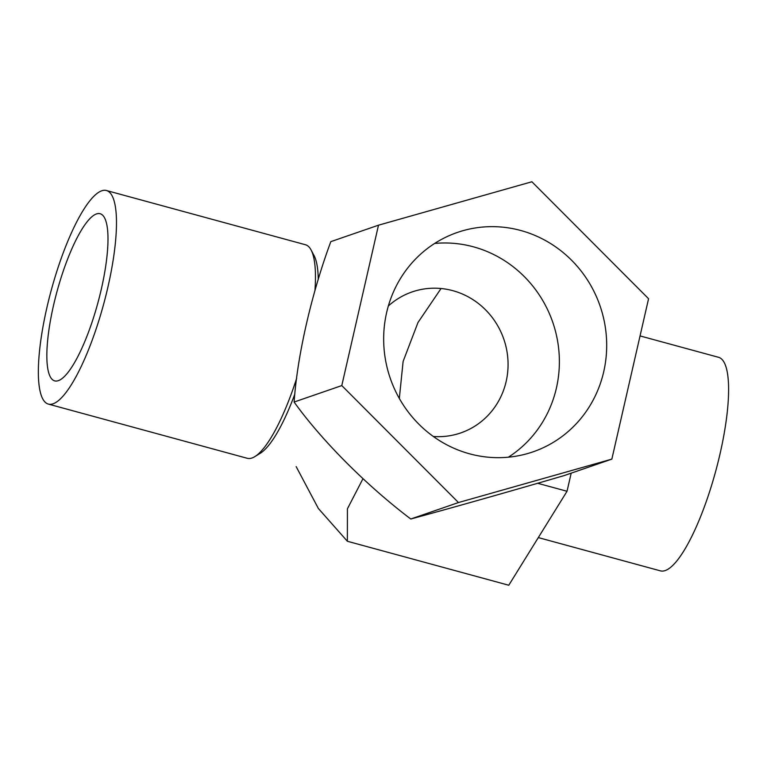 <?xml version="1.0" encoding="UTF-8"?>
<svg xmlns="http://www.w3.org/2000/svg" width="767" height="767" viewBox="0 0 767 767"><rect width="100%" height="100%" fill="white"/><g stroke="black" fill="none" stroke-linecap="round" stroke-linejoin="round"><path stroke-width="1.15" d="M53.028 403.797A110.669 27.104 105.2 0 1 48.321 404.084A110.669 27.104 105.2 0 1 51.264 290.185A110.669 27.104 105.2 0 1 106.508 190.532A110.669 27.104 105.2 0 1 105.875 295.592A110.669 27.104 105.2 0 1 53.028 403.797A110.669 27.104 105.2 0 1 48.321 404.084A110.669 27.104 105.2 0 1 51.264 290.185A110.669 27.104 105.2 0 1 106.508 190.532A110.669 27.104 105.2 0 1 105.875 295.592A110.669 27.104 105.2 0 1 53.028 403.797M58.33 380.653A86.604 21.208 105.2 0 1 54.649 380.873A86.604 21.208 105.2 0 1 56.95 291.728A86.604 21.208 105.2 0 1 100.18 213.744A86.604 21.208 105.2 0 1 99.691 295.966A86.604 21.208 105.2 0 1 58.33 380.653A86.604 21.208 105.2 0 1 54.649 380.873A86.604 21.208 105.2 0 1 56.95 291.728A86.604 21.208 105.2 0 1 100.18 213.744A86.604 21.208 105.2 0 1 99.691 295.966A86.604 21.208 105.2 0 1 58.33 380.653M294.873 393.989A105.856 25.925 105.2 0 1 260.243 453.278L254.807 456.624A110.669 27.104 105.2 0 1 251.96 458.004A110.669 27.104 105.2 0 1 247.262 458.292A110.669 27.104 105.2 0 0 251.96 458.004A110.669 27.104 105.2 0 0 254.807 456.624A110.669 27.104 105.2 0 0 296.666 378.275A110.669 27.104 105.2 0 1 254.807 456.624L260.243 453.278A105.856 25.925 105.2 0 0 294.873 393.989M314.096 255.641A105.856 25.925 105.2 0 1 318.257 279.466A105.856 25.925 105.2 0 0 314.096 255.641L311.105 250.004A110.669 27.104 105.2 0 1 314.93 290.674A110.669 27.104 105.2 0 0 311.105 250.004A110.669 27.104 105.2 0 0 305.448 244.74A110.669 27.104 105.2 0 1 311.105 250.004L314.096 255.641M665.142 570.581A110.669 27.104 105.2 0 1 660.445 570.869L538.319 537.59L660.445 570.869A110.669 27.104 105.2 0 0 665.142 570.581A110.669 27.104 105.2 0 0 717.998 462.376A110.669 27.104 105.2 0 0 718.631 357.326A110.669 27.104 105.2 0 1 717.998 462.376A110.669 27.104 105.2 0 1 665.142 570.581M603.725 371.717A116.038 110.966 71 0 0 569.363 258.067A116.038 110.966 71 0 0 457.324 232.459A116.038 110.966 71 0 0 390.278 378.352A116.038 110.966 71 0 0 533.027 451.849A116.038 110.966 71 0 0 603.725 371.717M611.855 459.117L458.465 502.548L341.794 385.58L378.495 225.191L330.817 241.643C311.67 293.186 297.375 355.121 294.106 402.042C321.622 440.373 366.501 485.549 410.786 519C449.462 508.55 508.511 491.839 564.167 475.578L611.855 459.117L648.566 298.727L531.886 181.76L378.495 225.191M433.365 436.5A74.581 71.321 71 0 0 460.727 432.933A74.581 71.321 71 0 0 506.162 381.439A74.581 71.321 71 0 0 484.082 308.392A74.581 71.321 71 0 0 412.071 291.939A74.581 71.321 71 0 0 388.332 306.014M341.794 385.58L294.106 402.042M508.396 457.18A116.038 110.966 71 0 0 556.411 388.044A116.038 110.966 71 0 0 434.64 243.455M458.465 502.548L410.786 519M571.185 473.153L567.034 491.273L537.657 483.277M362.973 478.704L347.422 508.789L347.374 541.262L508.77 585.24L567.034 491.273M347.374 541.262L318.363 508.483L296.177 466.633M441.054 288.517L417.996 322.485L403.116 361.42L399.329 398.447M48.321 404.084L247.262 458.292L48.321 404.084M106.508 190.532L305.448 244.74L106.508 190.532M718.631 357.326L640.052 335.917L718.631 357.326"/></g></svg>
